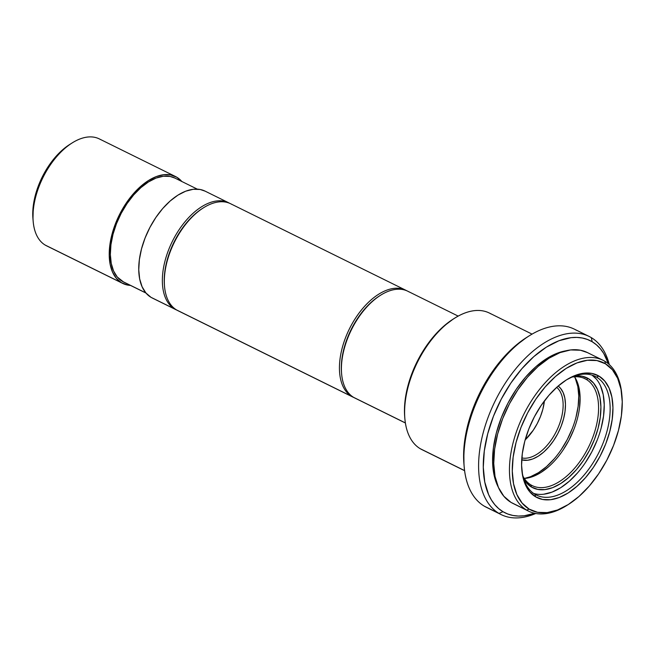 <?xml version="1.0" encoding="UTF-8"?>
<svg xmlns="http://www.w3.org/2000/svg" width="655" height="655" viewBox="0 0 655 655"><rect width="100%" height="100%" fill="white"/><g stroke="black" fill="none" stroke-linecap="round" stroke-linejoin="round"><path stroke-width="0.98" d="M47.856 246.386A59.605 33.397 -63.7 0 1 45.211 245.085A59.605 33.397 116.3 0 0 46.505 245.789L122.755 283.435A59.605 33.397 -63.7 0 0 130.501 285.416L127.594 285.056L121.453 282.731L45.211 245.085L121.453 282.731A59.605 33.397 -63.7 0 1 119.791 214.021A59.605 33.397 -63.7 0 1 175.54 176.539L99.29 138.893A59.605 33.397 116.3 0 0 43.549 176.375A59.605 33.397 116.3 0 0 45.211 245.085A59.605 33.397 -63.7 0 1 33.209 221.709A59.605 33.397 -63.7 0 1 72.083 142.97A59.605 33.397 -63.7 0 1 100.592 139.597M72.083 142.97L69.667 144.501A56.297 31.538 116.3 0 0 32.955 218.86L33.209 221.709M175.54 176.539A59.605 33.397 -63.7 0 1 176.834 177.251L181.91 181.607M197.311 189.139L174.803 178.029A57.951 32.472 116.3 0 0 120.61 214.463A57.951 32.472 116.3 0 0 122.223 281.265L145.901 292.957L150.969 297.305L174.582 308.964A59.605 33.397 -63.7 0 1 172.92 240.254A59.605 33.397 -63.7 0 1 228.66 202.772A59.605 33.397 -63.7 0 1 229.635 203.287A59.605 33.397 116.3 0 0 173.37 239.386A59.605 33.397 116.3 0 0 174.582 308.964L174.582 308.964A59.605 33.397 116.3 0 0 176.875 310.126A59.605 33.397 -63.7 0 1 175.884 309.668A59.605 33.397 -63.7 0 1 174.582 308.964L150.969 297.305A59.605 33.397 116.3 0 0 152.271 298.009L175.884 309.668M228.66 202.772L205.048 191.113A59.605 33.397 116.3 0 0 149.307 228.595A59.605 33.397 116.3 0 0 150.969 297.305L152.378 298.066M164.495 285.981A58.287 32.652 -63.7 0 1 202.935 208.134M405.748 290.214A59.605 33.397 -63.7 0 1 406.722 290.73A59.605 33.397 116.3 0 0 350.45 326.829A59.605 33.397 116.3 0 0 351.669 396.406L176.547 309.93L351.669 396.406A59.605 33.397 -63.7 0 1 350.007 327.697A59.605 33.397 -63.7 0 1 405.748 290.214L230.634 203.746A59.605 33.397 116.3 0 0 174.885 241.228A59.605 33.397 116.3 0 0 176.547 309.93A59.605 33.397 -63.7 0 1 164.544 286.554A59.605 33.397 -63.7 0 1 203.427 207.823A59.605 33.397 -63.7 0 1 231.927 204.45M203.427 207.823L202.46 208.437A58.287 32.652 116.3 0 0 164.446 285.416L164.544 286.554M351.669 396.406L351.669 396.406A59.605 33.397 116.3 0 0 353.962 397.569A59.605 33.397 -63.7 0 1 352.963 397.11A59.605 33.397 -63.7 0 1 351.669 396.406M341.582 373.424A58.287 32.652 -63.7 0 1 380.023 295.577M458.173 316.103L407.713 291.188A59.605 33.397 116.3 0 0 351.972 328.671A59.605 33.397 116.3 0 0 353.635 397.372A59.605 33.397 -63.7 0 1 341.632 373.997A59.605 33.397 -63.7 0 1 380.506 295.266A59.605 33.397 -63.7 0 1 409.015 291.893M380.506 295.266L379.54 295.88A58.287 32.652 116.3 0 0 341.533 372.859L341.632 373.997M356.287 398.682A59.605 33.397 -63.7 0 1 353.635 397.372L405.38 422.925L353.635 397.372A59.605 33.397 116.3 0 0 354.936 398.076L405.396 422.999M532.048 334.107L489.326 313.016A76.168 42.673 116.3 0 0 418.095 360.913A76.168 42.673 116.3 0 0 420.223 448.7A76.168 42.673 -63.7 0 1 404.888 418.832A76.168 42.673 -63.7 0 1 454.562 318.224A76.168 42.673 -63.7 0 1 490.988 313.917M454.562 318.224L453.113 319.141A74.179 41.56 116.3 0 0 404.733 417.12L404.888 418.832M423.605 450.37A76.168 42.673 -63.7 0 1 420.223 448.7L464.6 470.609L420.223 448.7A76.168 42.673 116.3 0 0 421.885 449.6L464.608 470.699M589.115 336.433A99.347 55.659 -63.7 0 1 591.277 337.612A99.347 55.659 116.3 0 0 497.219 396.955A99.347 55.659 116.3 0 0 498.979 513.414L484.225 506.127L498.979 513.414A99.347 55.659 -63.7 0 1 496.212 398.903A99.347 55.659 -63.7 0 1 589.115 336.433L574.361 329.146A99.347 55.659 116.3 0 0 481.45 391.616A99.347 55.659 116.3 0 0 484.225 506.127A99.347 55.659 -63.7 0 1 464.223 467.171A99.347 55.659 -63.7 0 1 529.011 335.95A99.347 55.659 -63.7 0 1 576.523 330.325M529.011 335.95L526.595 337.472A96.039 53.808 116.3 0 0 463.961 464.321L464.223 467.171M498.979 513.414L502.983 511.702A96.039 53.808 -63.7 0 1 501.272 399.124A96.039 53.808 -63.7 0 1 592.202 341.754L591.277 337.612L592.202 341.754L596.525 344.874L600.381 348.779L603.722 353.43L608.47 363.869A96.039 53.808 -63.7 0 0 592.202 341.754L587.445 339.462L582.311 338.005L576.834 337.399L571.078 337.661L558.952 340.739L546.385 347.125L533.866 356.566L521.871 368.708L510.867 383.077L501.272 399.124L493.461 416.228L487.729 433.741L484.299 450.984L483.292 467.293L484.766 482.039L488.646 494.664L491.455 500.027L494.803 504.686L498.651 508.583L502.983 511.702L498.979 513.414A99.347 55.659 116.3 0 0 535.765 513.495A99.347 55.659 -63.7 0 1 501.149 514.593A99.347 55.659 -63.7 0 1 498.979 513.414M498.275 487.091L493.862 474.032L492.609 461.415L493.461 447.471L496.4 432.726L501.296 417.751L507.985 403.12L516.189 389.398L525.597 377.108L535.856 366.726L546.557 358.653L557.307 353.192L565.519 350.875A82.129 46.014 116.3 0 0 506.331 406.362A82.129 46.014 116.3 0 0 498.267 487.083M603.034 360.291L587.289 352.521A84.11 47.127 116.3 0 0 508.632 405.42A84.11 47.127 116.3 0 0 510.982 502.369L526.718 510.139A84.11 47.127 -63.7 0 1 524.368 413.19A84.11 47.127 -63.7 0 1 603.034 360.291A84.11 47.127 -63.7 0 1 604.868 361.29A84.11 47.127 116.3 0 0 525.22 411.536A84.11 47.127 116.3 0 0 526.718 510.139L529.117 509.107A82.129 46.014 -63.7 0 1 527.66 412.838A82.129 46.014 -63.7 0 1 605.417 363.779L604.868 361.29L605.417 363.779L612.409 369.78L617.673 378.344L620.989 389.144L622.25 401.752L621.399 415.704L618.459 430.45L613.555 445.425L606.874 460.056L598.67 473.778L589.263 486.067L579.004 496.449L568.294 504.522L557.552 509.983L547.179 512.611L537.575 512.316L529.117 509.107L522.125 503.106L516.861 494.541L513.536 483.75L512.284 471.133L513.135 457.182L516.075 442.436L520.979 427.461L527.66 412.838L535.864 399.116L545.271 386.827L555.53 376.445L566.239 368.364L576.981 362.911L587.355 360.275L596.959 360.569L605.417 363.779A82.129 46.014 -63.7 0 1 621.955 395.988A82.129 46.014 -63.7 0 1 568.393 504.465A82.129 46.014 -63.7 0 1 529.117 509.107L526.718 510.139A84.11 47.127 116.3 0 0 566.943 505.382L568.393 504.465M521.773 469.185A66.229 37.106 116.3 0 0 535.02 494.32L535.577 496.801A68.218 38.219 -63.7 0 1 521.838 470.053A68.218 38.219 -63.7 0 1 566.329 379.949A68.218 38.219 -63.7 0 1 598.957 376.085L596.558 377.116A66.229 37.106 116.3 0 0 565.601 380.416A66.229 37.106 -63.7 0 1 595.117 376.33A66.229 37.106 -63.7 0 1 596.558 377.116L593.61 375.659L596.558 377.116A66.229 37.106 -63.7 0 1 598.408 453.457A66.229 37.106 -63.7 0 1 536.47 495.098A66.229 37.106 -63.7 0 1 535.02 494.32A66.229 37.106 116.3 0 0 597.737 454.758A66.229 37.106 116.3 0 0 596.558 377.116L598.957 376.085A68.218 38.219 -63.7 0 1 600.168 456.052A68.218 38.219 -63.7 0 1 535.577 496.801L535.02 494.32A66.229 37.106 -63.7 0 1 521.765 469.168M533.629 493.411A66.229 37.106 116.3 0 0 593.16 449.232A66.229 37.106 116.3 0 0 592.046 375.102L596.296 379.04M530.968 484.937A59.605 33.397 116.3 0 0 587.404 449.33A59.605 33.397 116.3 0 0 586.348 379.45L588.346 378.598A61.267 34.322 -63.7 0 1 589.434 450.411A61.267 34.322 -63.7 0 1 531.426 487.009L530.968 484.937A59.605 33.397 -63.7 0 1 522.993 476.259A59.605 33.397 116.3 0 0 530.968 484.937L531.426 487.009A61.267 34.322 -63.7 0 1 523.836 479.157L526.211 482.53L531.426 487.009L537.739 489.4L544.903 489.621L552.64 487.656L560.655 483.587L568.646 477.56L576.294 469.815L583.318 460.653L589.434 450.411L594.421 439.497L598.072 428.329L600.267 417.333L600.905 406.927L599.964 397.511L597.491 389.463L593.561 383.069L588.346 378.598L586.348 379.45A59.605 33.397 -63.7 0 1 588.01 448.159A59.605 33.397 -63.7 0 1 532.269 485.642A59.605 33.397 -63.7 0 1 530.968 484.937M583.695 378.148L586.348 379.45L583.695 378.148M554.155 458.885L546.507 466.63L538.525 472.656L530.501 476.725L524.311 478.469A59.605 33.397 116.3 0 0 570.153 437.867A59.605 33.397 116.3 0 0 574.541 376.789M524.311 478.469A61.267 34.322 116.3 0 0 568.532 437.065A61.267 34.322 116.3 0 0 574.517 376.789M521.847 457.919A39.742 22.262 116.3 0 0 556.488 431.121A39.742 22.262 116.3 0 0 556.701 387.334A39.742 22.262 -63.7 0 1 556.488 431.121A39.742 22.262 -63.7 0 1 521.847 457.919M558.166 386.041A41.396 23.195 -63.7 0 1 558.543 432.136A41.396 23.195 -63.7 0 1 521.716 459.859L527.627 460.26L532.859 458.934L538.271 456.183L543.666 452.114L548.841 446.882L553.581 440.684L557.716 433.774L561.081 426.397L563.554 418.848L565.036 411.414L565.462 404.389L564.831 398.027L563.161 392.591L560.508 388.268L558.166 386.041M525.154 439.906A39.742 22.262 116.3 0 0 544.411 400.909L542.848 409.252L540.473 416.498L537.239 423.58L533.268 430.22L525.154 439.906M575.352 378.533L577.833 386.581L578.766 395.997L578.128 406.403L575.942 417.399M572.282 428.567L567.295 439.48L561.179 449.723M579.208 388.751L580.117 397.912L579.495 408.032M573.813 429.606L568.958 440.217L563.005 450.182M548.734 466.638L540.956 472.492L533.162 476.455M571.962 377.092A59.605 33.397 -63.7 0 1 585.046 378.746A59.605 33.397 -63.7 0 1 586.348 379.45A59.605 33.397 116.3 0 0 571.962 377.092M574.771 375.995A61.267 34.322 -63.7 0 1 588.346 378.598L582.033 376.199L574.771 375.995M600.537 385.951L603.214 394.654L604.229 404.823L603.542 416.072L601.175 427.969M597.221 440.045L591.833 451.844L585.218 462.905M577.628 472.82L569.351 481.188L560.721 487.705L552.05 492.101L543.691 494.23M598.957 376.085L591.932 373.415L583.957 373.178L575.336 375.364L566.411 379.9L557.52 386.606L548.996 395.227L541.177 405.437L534.365 416.834L528.814 428.984L524.745 441.421L522.305 453.669L521.593 465.255L522.641 475.735L525.4 484.708L529.764 491.815L535.577 496.801L542.602 499.47L550.577 499.716L559.198 497.53L568.122 492.994L577.014 486.28L585.537 477.659L593.356 467.457L600.168 456.052L605.719 443.902L609.789 431.465L612.228 419.216L612.941 407.631L611.893 397.151L609.134 388.186L604.761 381.071L598.957 376.085M621.955 395.988L621.8 394.277A84.11 47.127 116.3 0 0 604.868 361.29A84.11 47.127 -63.7 0 1 621.873 395.112M587.429 352.587L580.461 350.237L570.628 349.934L560 352.627L548.996 358.219L538.033 366.489L527.529 377.124L517.892 389.709L509.484 403.767L502.639 418.75L497.62 434.085L494.615 449.191L493.739 463.47L495.024 476.39L498.43 487.451L503.818 496.22L510.982 502.369A84.11 47.127 116.3 0 0 512.816 503.367L528.552 511.137A84.11 47.127 -63.7 0 1 526.718 510.139L512.963 503.441M567.672 504.915A84.11 47.127 -63.7 0 1 528.552 511.137M534.693 513.283L524.098 515.796L518.342 516.058L512.873 515.452L507.731 513.995L502.983 511.702A96.039 53.808 -63.7 0 0 534.693 513.283M609.289 364.589A99.347 55.659 116.3 0 0 591.277 337.612A99.347 55.659 -63.7 0 1 609.289 364.589M488.638 508.313A99.347 55.659 -63.7 0 1 484.225 506.127A99.347 55.659 116.3 0 0 486.387 507.306L501.149 514.593M526.71 337.407L514.191 346.847L502.197 358.989L491.193 373.358L481.597 389.406L473.786 406.509L468.055 424.022L464.616 441.265L463.814 449.576L463.969 464.362M453.194 319.091L443.525 326.386L434.265 335.761L425.766 346.863L418.348 359.259L412.314 372.466L407.893 385.991L405.24 399.313L404.462 411.913L404.757 417.407M179.2 311.24A59.605 33.397 -63.7 0 1 176.547 309.93A59.605 33.397 116.3 0 0 177.849 310.642L352.963 397.11M205.146 191.162L200.209 189.492L193.241 189.279L185.709 191.186L177.914 195.149L170.144 201.011L162.694 208.544L155.865 217.468L149.913 227.424L145.066 238.043L141.505 248.916L139.376 259.617L138.754 269.737L139.662 278.891L142.078 286.734L145.893 292.949L122.223 281.265A57.951 32.472 116.3 0 0 123.484 281.953L145.991 293.063M122.755 283.435A59.605 33.397 -63.7 0 1 121.453 282.731L116.377 278.375L112.562 272.161L110.155 264.325L109.238 255.163L109.86 245.044L111.989 234.343L115.55 223.47L120.397 212.85L126.349 202.894L133.186 193.97L140.629 186.438L148.398 180.575L156.201 176.613L163.725 174.705L170.693 174.918L176.834 177.251A59.605 33.397 -63.7 0 1 181.812 181.484M174.893 178.07L170.095 176.449L163.324 176.244L156.005 178.095L148.415 181.951L140.866 187.649L133.628 194.977L126.988 203.648L121.2 213.325L116.484 223.65L113.02 234.22L110.949 244.626L110.343 254.468L111.235 263.367L113.577 270.99L117.286 277.032L123.59 282.002M69.733 144.46L62.397 149.995L55.364 157.11L48.912 165.535L43.287 174.942L38.711 184.972L35.345 195.239L33.34 205.343L32.971 219.073"/></g></svg>
